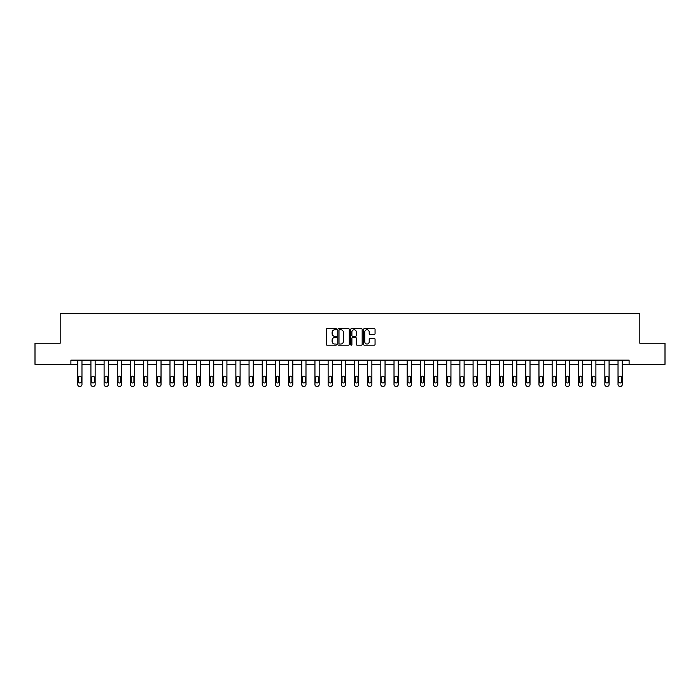 <?xml version="1.0" encoding="UTF-8"?>
<svg xmlns="http://www.w3.org/2000/svg" width="700" height="700" viewBox="0 0 700 700"><rect width="100%" height="100%" fill="white"/><g stroke="black" fill="none" stroke-linecap="round" stroke-linejoin="round"><path stroke-width="1.05" d="M336.481 329.184A0.578 0.578 0 0 0 335.904 328.606L327.092 328.606A0.831 0.831 0 0 0 326.261 329.438L326.261 344.365A0.831 0.831 0 0 0 327.092 345.188L335.904 345.188A0.578 0.578 0 0 0 336.481 344.61A0.578 0.578 0 0 0 335.904 344.033L334.766 344.033A2.651 2.651 0 0 1 332.115 341.373L332.115 340.13A2.651 2.651 0 0 1 334.766 337.479L335.904 337.479A0.578 0.578 0 0 0 336.481 336.901A0.578 0.578 0 0 0 335.904 336.315L334.766 336.315A2.651 2.651 0 0 1 332.115 333.664L332.115 332.421A2.651 2.651 0 0 1 334.766 329.77L335.904 329.77A0.578 0.578 0 0 0 336.481 329.184M374.229 334.451A0.831 0.831 0 0 0 375.06 333.62L375.06 329.438A0.831 0.831 0 0 0 374.229 328.606L364.446 328.606A0.831 0.831 0 0 0 363.615 329.438L363.615 344.365A0.831 0.831 0 0 0 364.446 345.188L374.229 345.188A0.831 0.831 0 0 0 375.06 344.365L375.06 339.299A0.831 0.831 0 0 0 374.229 338.476L370.046 338.476A0.831 0.831 0 0 0 369.215 339.299L369.215 341.81A2.214 2.214 0 0 1 367.001 344.033A2.214 2.214 0 0 1 364.779 341.81L364.779 331.984A2.214 2.214 0 0 1 367.001 329.77A2.214 2.214 0 0 1 369.215 331.984L369.215 333.62A0.831 0.831 0 0 0 370.046 334.451L374.229 334.451M70.901 364.35L35 364.35L35 343.236L60.174 343.236L60.174 313.67L639.826 313.67L639.826 343.236L665 343.236L665 364.35L629.099 364.35L629.099 360.132L70.901 360.132L70.901 364.35L77.744 364.35L77.744 384.641A1.689 1.689 0 0 0 79.433 386.33L80.281 386.33A1.689 1.689 0 0 0 81.97 384.641L81.97 364.35L90.921 364.35L90.921 384.641A1.689 1.689 0 0 0 92.61 386.33L93.459 386.33A1.689 1.689 0 0 0 95.147 384.641L95.147 364.35L104.099 364.35L104.099 384.641A1.689 1.689 0 0 0 105.788 386.33L106.636 386.33A1.689 1.689 0 0 0 108.325 384.641L108.325 364.35L117.276 364.35L117.276 384.641A1.689 1.689 0 0 0 118.965 386.33L119.814 386.33A1.689 1.689 0 0 0 121.503 384.641L121.503 364.35L130.454 364.35L130.454 384.641A1.689 1.689 0 0 0 132.143 386.33L132.991 386.33A1.689 1.689 0 0 0 134.68 384.641L134.68 364.35L143.631 364.35L143.631 384.641A1.689 1.689 0 0 0 145.32 386.33L146.169 386.33A1.689 1.689 0 0 0 147.857 384.641L147.857 364.35L156.809 364.35L156.809 384.641A1.689 1.689 0 0 0 158.498 386.33L159.346 386.33A1.689 1.689 0 0 0 161.035 384.641L161.035 360.132M349.274 329.438A0.831 0.831 0 0 0 348.442 328.606L338.66 328.606A0.831 0.831 0 0 0 337.829 329.438L337.829 344.365A0.831 0.831 0 0 0 338.66 345.188L348.442 345.188A0.831 0.831 0 0 0 349.274 344.365L349.274 329.438M351.558 328.606L361.34 328.606A0.831 0.831 0 0 1 362.171 329.438L362.171 344.365A0.831 0.831 0 0 1 361.34 345.188L357.149 345.188A0.831 0.831 0 0 1 356.326 344.365L356.326 338.31A0.831 0.831 0 0 0 355.495 337.479L352.713 337.479A0.831 0.831 0 0 0 351.89 338.31L351.89 344.61A0.578 0.578 0 0 1 351.304 345.188A0.578 0.578 0 0 1 350.726 344.61L350.726 329.438A0.831 0.831 0 0 1 351.558 328.606M161.035 384.641L161.035 364.35L169.986 364.35L169.986 384.641A1.689 1.689 0 0 0 171.675 386.33L172.524 386.33A1.689 1.689 0 0 0 174.213 384.641L174.213 360.132M174.213 384.641L174.213 364.35L183.164 364.35L183.164 384.641A1.689 1.689 0 0 0 184.852 386.33L185.701 386.33A1.689 1.689 0 0 0 187.39 384.641L187.39 360.132M187.39 384.641L187.39 364.35L196.341 364.35L196.341 384.641A1.689 1.689 0 0 0 198.03 386.33L198.879 386.33A1.689 1.689 0 0 0 200.567 384.641L200.567 360.132M200.567 384.641L200.567 364.35L209.519 364.35L209.519 384.641A1.689 1.689 0 0 0 211.207 386.33L212.056 386.33A1.689 1.689 0 0 0 213.745 384.641L213.745 360.132M213.745 384.641L213.745 364.35L222.696 364.35L222.696 384.641A1.689 1.689 0 0 0 224.385 386.33L225.234 386.33A1.689 1.689 0 0 0 226.922 384.641L226.922 360.132M226.922 384.641L226.922 364.35L235.874 364.35L235.874 384.641A1.689 1.689 0 0 0 237.562 386.33L238.411 386.33A1.689 1.689 0 0 0 240.1 384.641L240.1 360.132M240.1 384.641L240.1 364.35L249.051 364.35L249.051 384.641A1.689 1.689 0 0 0 250.74 386.33L251.589 386.33A1.689 1.689 0 0 0 253.277 384.641L253.277 360.132M253.277 384.641L253.277 364.35L262.229 364.35L262.229 384.641A1.689 1.689 0 0 0 263.926 386.33L264.766 386.33A1.689 1.689 0 0 0 266.455 384.641L266.455 360.132M266.455 384.641L266.455 364.35L275.406 364.35L275.406 384.641A1.689 1.689 0 0 0 277.104 386.33L277.944 386.33A1.689 1.689 0 0 0 279.632 384.641L279.632 360.132M279.632 384.641L279.632 364.35L288.584 364.35L288.584 384.641A1.689 1.689 0 0 0 290.281 386.33L291.121 386.33A1.689 1.689 0 0 0 292.81 384.641L292.81 360.132M292.81 384.641L292.81 364.35L301.77 364.35L301.77 384.641A1.689 1.689 0 0 0 303.459 386.33L304.299 386.33A1.689 1.689 0 0 0 305.988 384.641L305.988 360.132M305.988 384.641L305.988 364.35L314.947 364.35L314.947 384.641A1.689 1.689 0 0 0 316.636 386.33L317.476 386.33A1.689 1.689 0 0 0 319.165 384.641L319.165 360.132M319.165 384.641L319.165 364.35L328.125 364.35L328.125 384.641A1.689 1.689 0 0 0 329.814 386.33L330.654 386.33A1.689 1.689 0 0 0 332.342 384.641L332.342 360.132M332.342 384.641L332.342 364.35L341.303 364.35L341.303 384.641A1.689 1.689 0 0 0 342.991 386.33L343.831 386.33A1.689 1.689 0 0 0 345.52 384.641L345.52 360.132M345.52 384.641L345.52 364.35L354.48 364.35L354.48 384.641A1.689 1.689 0 0 0 356.169 386.33L357.009 386.33A1.689 1.689 0 0 0 358.697 384.641L358.697 360.132M358.697 384.641L358.697 364.35L367.658 364.35L367.658 384.641A1.689 1.689 0 0 0 369.346 386.33L370.186 386.33A1.689 1.689 0 0 0 371.875 384.641L371.875 364.35L380.835 364.35L380.835 384.641A1.689 1.689 0 0 0 382.524 386.33L383.364 386.33A1.689 1.689 0 0 0 385.053 384.641L385.053 364.35L394.012 364.35L394.012 384.641A1.689 1.689 0 0 0 395.701 386.33L396.541 386.33A1.689 1.689 0 0 0 398.23 384.641L398.23 364.35L407.19 364.35L407.19 384.641A1.689 1.689 0 0 0 408.879 386.33L409.719 386.33A1.689 1.689 0 0 0 411.416 384.641L411.416 364.35L420.368 364.35L420.368 384.641A1.689 1.689 0 0 0 422.056 386.33L422.896 386.33A1.689 1.689 0 0 0 424.594 384.641L424.594 364.35L433.545 364.35L433.545 384.641A1.689 1.689 0 0 0 435.234 386.33L436.074 386.33A1.689 1.689 0 0 0 437.771 384.641L437.771 364.35L446.723 364.35L446.723 384.641A1.689 1.689 0 0 0 448.411 386.33L449.26 386.33A1.689 1.689 0 0 0 450.949 384.641L450.949 364.35L459.9 364.35L459.9 384.641A1.689 1.689 0 0 0 461.589 386.33L462.438 386.33A1.689 1.689 0 0 0 464.126 384.641L464.126 364.35L473.077 364.35L473.077 384.641A1.689 1.689 0 0 0 474.766 386.33L475.615 386.33A1.689 1.689 0 0 0 477.304 384.641L477.304 364.35L486.255 364.35L486.255 384.641A1.689 1.689 0 0 0 487.944 386.33L488.793 386.33A1.689 1.689 0 0 0 490.481 384.641L490.481 364.35L499.433 364.35L499.433 384.641A1.689 1.689 0 0 0 501.121 386.33L501.97 386.33A1.689 1.689 0 0 0 503.659 384.641L503.659 364.35L512.61 364.35L512.61 384.641A1.689 1.689 0 0 0 514.299 386.33L515.148 386.33A1.689 1.689 0 0 0 516.836 384.641L516.836 364.35L525.788 364.35L525.788 384.641A1.689 1.689 0 0 0 527.476 386.33L528.325 386.33A1.689 1.689 0 0 0 530.014 384.641L530.014 364.35L538.965 364.35L538.965 384.641A1.689 1.689 0 0 0 540.654 386.33L541.503 386.33A1.689 1.689 0 0 0 543.191 384.641L543.191 364.35L552.142 364.35L552.142 384.641A1.689 1.689 0 0 0 553.831 386.33L554.68 386.33A1.689 1.689 0 0 0 556.369 384.641L556.369 364.35L565.32 364.35L565.32 384.641A1.689 1.689 0 0 0 567.009 386.33L567.858 386.33A1.689 1.689 0 0 0 569.546 384.641L569.546 364.35L578.497 364.35L578.497 384.641A1.689 1.689 0 0 0 580.186 386.33L581.035 386.33A1.689 1.689 0 0 0 582.724 384.641L582.724 364.35L591.675 364.35L591.675 384.641A1.689 1.689 0 0 0 593.364 386.33L594.212 386.33A1.689 1.689 0 0 0 595.901 384.641L595.901 364.35L604.852 364.35L604.852 384.641A1.689 1.689 0 0 0 606.541 386.33L607.39 386.33A1.689 1.689 0 0 0 609.079 384.641L609.079 364.35L618.03 364.35L618.03 384.641A1.689 1.689 0 0 0 619.719 386.33L620.567 386.33A1.689 1.689 0 0 0 622.256 384.641L622.256 364.35L629.099 364.35M339.57 329.77A0.578 0.578 0 0 0 338.993 330.348L338.993 343.446A0.578 0.578 0 0 0 339.57 344.033L340.777 344.033A2.651 2.651 0 0 0 343.429 341.373L343.429 332.421A2.651 2.651 0 0 0 340.777 329.77L339.57 329.77M356.326 332.027A2.214 2.214 0 0 0 354.104 329.805A2.214 2.214 0 0 0 351.89 332.027L351.89 335.493A0.831 0.831 0 0 0 352.713 336.315L355.495 336.315A0.831 0.831 0 0 0 356.326 335.493L356.326 332.027M81.97 360.132L81.97 384.641M77.744 360.132L77.744 384.641M81.209 381.605A1.348 1.348 0 0 1 79.853 382.953A1.348 1.348 0 0 1 78.505 381.605L78.505 377.545A1.348 1.348 0 0 1 79.853 376.197A1.348 1.348 0 0 1 81.209 377.545L81.209 381.605M79.433 386.33L80.281 386.33M95.147 360.132L95.147 384.641M90.921 360.132L90.921 384.641M94.386 381.605A1.348 1.348 0 0 1 93.03 382.953A1.348 1.348 0 0 1 91.683 381.605L91.683 377.545A1.348 1.348 0 0 1 93.03 376.197A1.348 1.348 0 0 1 94.386 377.545L94.386 381.605M92.61 386.33L93.459 386.33M108.325 360.132L108.325 384.641M104.099 360.132L104.099 384.641M107.564 381.605A1.348 1.348 0 0 1 106.207 382.953A1.348 1.348 0 0 1 104.86 381.605L104.86 377.545A1.348 1.348 0 0 1 106.207 376.197A1.348 1.348 0 0 1 107.564 377.545L107.564 381.605M105.788 386.33L106.636 386.33M121.503 360.132L121.503 384.641M117.276 360.132L117.276 384.641M120.741 381.605A1.348 1.348 0 0 1 119.385 382.953A1.348 1.348 0 0 1 118.038 381.605L118.038 377.545A1.348 1.348 0 0 1 119.385 376.197A1.348 1.348 0 0 1 120.741 377.545L120.741 381.605M118.965 386.33L119.814 386.33M134.68 360.132L134.68 384.641M130.454 360.132L130.454 384.641M133.919 381.605A1.348 1.348 0 0 1 132.562 382.953A1.348 1.348 0 0 1 131.215 381.605L131.215 377.545A1.348 1.348 0 0 1 132.562 376.197A1.348 1.348 0 0 1 133.919 377.545L133.919 381.605M132.143 386.33L132.991 386.33M147.857 360.132L147.857 384.641M143.631 360.132L143.631 384.641M147.096 381.605A1.348 1.348 0 0 1 145.74 382.953A1.348 1.348 0 0 1 144.393 381.605L144.393 377.545A1.348 1.348 0 0 1 145.74 376.197A1.348 1.348 0 0 1 147.096 377.545L147.096 381.605M145.32 386.33L146.169 386.33M156.809 360.132L156.809 384.641M160.274 381.605A1.348 1.348 0 0 1 158.926 382.953A1.348 1.348 0 0 1 157.57 381.605L157.57 377.545A1.348 1.348 0 0 1 158.926 376.197A1.348 1.348 0 0 1 160.274 377.545L160.274 381.605M169.986 360.132L169.986 384.641M173.451 381.605A1.348 1.348 0 0 1 172.104 382.953A1.348 1.348 0 0 1 170.748 381.605L170.748 377.545A1.348 1.348 0 0 1 172.104 376.197A1.348 1.348 0 0 1 173.451 377.545L173.451 381.605M183.164 360.132L183.164 384.641M186.629 381.605A1.348 1.348 0 0 1 185.281 382.953A1.348 1.348 0 0 1 183.925 381.605L183.925 377.545A1.348 1.348 0 0 1 185.281 376.197A1.348 1.348 0 0 1 186.629 377.545L186.629 381.605M196.341 360.132L196.341 384.641M199.806 381.605A1.348 1.348 0 0 1 198.459 382.953A1.348 1.348 0 0 1 197.102 381.605L197.102 377.545A1.348 1.348 0 0 1 198.459 376.197A1.348 1.348 0 0 1 199.806 377.545L199.806 381.605M209.519 360.132L209.519 384.641M212.984 381.605A1.348 1.348 0 0 1 211.636 382.953A1.348 1.348 0 0 1 210.28 381.605L210.28 377.545A1.348 1.348 0 0 1 211.636 376.197A1.348 1.348 0 0 1 212.984 377.545L212.984 381.605M222.696 360.132L222.696 384.641M226.161 381.605A1.348 1.348 0 0 1 224.814 382.953A1.348 1.348 0 0 1 223.457 381.605L223.457 377.545A1.348 1.348 0 0 1 224.814 376.197A1.348 1.348 0 0 1 226.161 377.545L226.161 381.605M235.874 360.132L235.874 384.641M239.339 381.605A1.348 1.348 0 0 1 237.991 382.953A1.348 1.348 0 0 1 236.635 381.605L236.635 377.545A1.348 1.348 0 0 1 237.991 376.197A1.348 1.348 0 0 1 239.339 377.545L239.339 381.605M249.051 360.132L249.051 384.641M252.516 381.605A1.348 1.348 0 0 1 251.169 382.953A1.348 1.348 0 0 1 249.812 381.605L249.812 377.545A1.348 1.348 0 0 1 251.169 376.197A1.348 1.348 0 0 1 252.516 377.545L252.516 381.605M262.229 360.132L262.229 384.641M265.694 381.605A1.348 1.348 0 0 1 264.346 382.953A1.348 1.348 0 0 1 262.99 381.605L262.99 377.545A1.348 1.348 0 0 1 264.346 376.197A1.348 1.348 0 0 1 265.694 377.545L265.694 381.605M275.406 360.132L275.406 384.641M278.871 381.605A1.348 1.348 0 0 1 277.524 382.953A1.348 1.348 0 0 1 276.168 381.605L276.168 377.545A1.348 1.348 0 0 1 277.524 376.197A1.348 1.348 0 0 1 278.871 377.545L278.871 381.605M288.584 360.132L288.584 384.641M292.049 381.605A1.348 1.348 0 0 1 290.701 382.953A1.348 1.348 0 0 1 289.345 381.605L289.345 377.545A1.348 1.348 0 0 1 290.701 376.197A1.348 1.348 0 0 1 292.049 377.545L292.049 381.605M301.77 360.132L301.77 384.641M305.226 381.605A1.348 1.348 0 0 1 303.879 382.953A1.348 1.348 0 0 1 302.523 381.605L302.523 377.545A1.348 1.348 0 0 1 303.879 376.197A1.348 1.348 0 0 1 305.226 377.545L305.226 381.605M314.947 360.132L314.947 384.641M318.404 381.605A1.348 1.348 0 0 1 317.056 382.953A1.348 1.348 0 0 1 315.7 381.605L315.7 377.545A1.348 1.348 0 0 1 317.056 376.197A1.348 1.348 0 0 1 318.404 377.545L318.404 381.605M328.125 360.132L328.125 384.641M331.581 381.605A1.348 1.348 0 0 1 330.234 382.953A1.348 1.348 0 0 1 328.877 381.605L328.877 377.545A1.348 1.348 0 0 1 330.234 376.197A1.348 1.348 0 0 1 331.581 377.545L331.581 381.605M341.303 360.132L341.303 384.641M344.759 381.605A1.348 1.348 0 0 1 343.411 382.953A1.348 1.348 0 0 1 342.064 381.605L342.064 377.545A1.348 1.348 0 0 1 343.411 376.197A1.348 1.348 0 0 1 344.759 377.545L344.759 381.605M354.48 360.132L354.48 384.641M357.936 381.605A1.348 1.348 0 0 1 356.589 382.953A1.348 1.348 0 0 1 355.241 381.605L355.241 377.545A1.348 1.348 0 0 1 356.589 376.197A1.348 1.348 0 0 1 357.936 377.545L357.936 381.605M158.498 386.33L159.346 386.33M171.675 386.33L172.524 386.33M184.852 386.33L185.701 386.33M198.03 386.33L198.879 386.33M211.207 386.33L212.056 386.33M224.385 386.33L225.234 386.33M237.562 386.33L238.411 386.33M250.74 386.33L251.589 386.33M263.926 386.33L264.766 386.33M277.104 386.33L277.944 386.33M290.281 386.33L291.121 386.33M303.459 386.33L304.299 386.33M316.636 386.33L317.476 386.33M329.814 386.33L330.654 386.33M342.991 386.33L343.831 386.33M356.169 386.33L357.009 386.33M371.875 360.132L371.875 384.641M367.658 360.132L367.658 384.641M371.123 381.605A1.348 1.348 0 0 1 369.766 382.953A1.348 1.348 0 0 1 368.419 381.605L368.419 377.545A1.348 1.348 0 0 1 369.766 376.197A1.348 1.348 0 0 1 371.123 377.545L371.123 381.605M369.346 386.33L370.186 386.33M385.053 360.132L385.053 384.641M380.835 360.132L380.835 384.641M384.3 381.605A1.348 1.348 0 0 1 382.944 382.953A1.348 1.348 0 0 1 381.596 381.605L381.596 377.545A1.348 1.348 0 0 1 382.944 376.197A1.348 1.348 0 0 1 384.3 377.545L384.3 381.605M382.524 386.33L383.364 386.33M398.23 360.132L398.23 384.641M394.012 360.132L394.012 384.641M397.477 381.605A1.348 1.348 0 0 1 396.121 382.953A1.348 1.348 0 0 1 394.774 381.605L394.774 377.545A1.348 1.348 0 0 1 396.121 376.197A1.348 1.348 0 0 1 397.477 377.545L397.477 381.605M395.701 386.33L396.541 386.33M411.416 360.132L411.416 384.641M407.19 360.132L407.19 384.641M410.655 381.605A1.348 1.348 0 0 1 409.299 382.953A1.348 1.348 0 0 1 407.951 381.605L407.951 377.545A1.348 1.348 0 0 1 409.299 376.197A1.348 1.348 0 0 1 410.655 377.545L410.655 381.605M408.879 386.33L409.719 386.33M424.594 360.132L424.594 384.641M420.368 360.132L420.368 384.641M423.832 381.605A1.348 1.348 0 0 1 422.476 382.953A1.348 1.348 0 0 1 421.129 381.605L421.129 377.545A1.348 1.348 0 0 1 422.476 376.197A1.348 1.348 0 0 1 423.832 377.545L423.832 381.605M422.056 386.33L422.896 386.33M437.771 360.132L437.771 384.641M433.545 360.132L433.545 384.641M437.01 381.605A1.348 1.348 0 0 1 435.654 382.953A1.348 1.348 0 0 1 434.306 381.605L434.306 377.545A1.348 1.348 0 0 1 435.654 376.197A1.348 1.348 0 0 1 437.01 377.545L437.01 381.605M435.234 386.33L436.074 386.33M450.949 360.132L450.949 384.641M446.723 360.132L446.723 384.641M450.188 381.605A1.348 1.348 0 0 1 448.831 382.953A1.348 1.348 0 0 1 447.484 381.605L447.484 377.545A1.348 1.348 0 0 1 448.831 376.197A1.348 1.348 0 0 1 450.188 377.545L450.188 381.605M448.411 386.33L449.26 386.33M464.126 360.132L464.126 384.641M459.9 360.132L459.9 384.641M463.365 381.605A1.348 1.348 0 0 1 462.009 382.953A1.348 1.348 0 0 1 460.661 381.605L460.661 377.545A1.348 1.348 0 0 1 462.009 376.197A1.348 1.348 0 0 1 463.365 377.545L463.365 381.605M461.589 386.33L462.438 386.33M477.304 360.132L477.304 384.641M473.077 360.132L473.077 384.641M476.543 381.605A1.348 1.348 0 0 1 475.186 382.953A1.348 1.348 0 0 1 473.839 381.605L473.839 377.545A1.348 1.348 0 0 1 475.186 376.197A1.348 1.348 0 0 1 476.543 377.545L476.543 381.605M474.766 386.33L475.615 386.33M490.481 360.132L490.481 384.641M486.255 360.132L486.255 384.641M489.72 381.605A1.348 1.348 0 0 1 488.364 382.953A1.348 1.348 0 0 1 487.016 381.605L487.016 377.545A1.348 1.348 0 0 1 488.364 376.197A1.348 1.348 0 0 1 489.72 377.545L489.72 381.605M487.944 386.33L488.793 386.33M503.659 360.132L503.659 384.641M499.433 360.132L499.433 384.641M502.898 381.605A1.348 1.348 0 0 1 501.541 382.953A1.348 1.348 0 0 1 500.194 381.605L500.194 377.545A1.348 1.348 0 0 1 501.541 376.197A1.348 1.348 0 0 1 502.898 377.545L502.898 381.605M501.121 386.33L501.97 386.33M516.836 360.132L516.836 384.641M512.61 360.132L512.61 384.641M516.075 381.605A1.348 1.348 0 0 1 514.719 382.953A1.348 1.348 0 0 1 513.371 381.605L513.371 377.545A1.348 1.348 0 0 1 514.719 376.197A1.348 1.348 0 0 1 516.075 377.545L516.075 381.605M514.299 386.33L515.148 386.33M530.014 360.132L530.014 384.641M525.788 360.132L525.788 384.641M529.253 381.605A1.348 1.348 0 0 1 527.896 382.953A1.348 1.348 0 0 1 526.549 381.605L526.549 377.545A1.348 1.348 0 0 1 527.896 376.197A1.348 1.348 0 0 1 529.253 377.545L529.253 381.605M527.476 386.33L528.325 386.33M543.191 360.132L543.191 384.641M538.965 360.132L538.965 384.641M542.43 381.605A1.348 1.348 0 0 1 541.074 382.953A1.348 1.348 0 0 1 539.726 381.605L539.726 377.545A1.348 1.348 0 0 1 541.074 376.197A1.348 1.348 0 0 1 542.43 377.545L542.43 381.605M540.654 386.33L541.503 386.33M556.369 360.132L556.369 384.641M552.142 360.132L552.142 384.641M555.608 381.605A1.348 1.348 0 0 1 554.26 382.953A1.348 1.348 0 0 1 552.904 381.605L552.904 377.545A1.348 1.348 0 0 1 554.26 376.197A1.348 1.348 0 0 1 555.608 377.545L555.608 381.605M553.831 386.33L554.68 386.33M569.546 360.132L569.546 384.641M565.32 360.132L565.32 384.641M568.785 381.605A1.348 1.348 0 0 1 567.438 382.953A1.348 1.348 0 0 1 566.081 381.605L566.081 377.545A1.348 1.348 0 0 1 567.438 376.197A1.348 1.348 0 0 1 568.785 377.545L568.785 381.605M567.009 386.33L567.858 386.33M582.724 360.132L582.724 384.641M578.497 360.132L578.497 384.641M581.962 381.605A1.348 1.348 0 0 1 580.615 382.953A1.348 1.348 0 0 1 579.259 381.605L579.259 377.545A1.348 1.348 0 0 1 580.615 376.197A1.348 1.348 0 0 1 581.962 377.545L581.962 381.605M580.186 386.33L581.035 386.33M595.901 360.132L595.901 384.641M591.675 360.132L591.675 384.641M595.14 381.605A1.348 1.348 0 0 1 593.793 382.953A1.348 1.348 0 0 1 592.436 381.605L592.436 377.545A1.348 1.348 0 0 1 593.793 376.197A1.348 1.348 0 0 1 595.14 377.545L595.14 381.605M593.364 386.33L594.212 386.33M609.079 360.132L609.079 384.641M604.852 360.132L604.852 384.641M608.317 381.605A1.348 1.348 0 0 1 606.97 382.953A1.348 1.348 0 0 1 605.614 381.605L605.614 377.545A1.348 1.348 0 0 1 606.97 376.197A1.348 1.348 0 0 1 608.317 377.545L608.317 381.605M606.541 386.33L607.39 386.33M622.256 360.132L622.256 384.641M618.03 360.132L618.03 384.641M621.495 381.605A1.348 1.348 0 0 1 620.148 382.953A1.348 1.348 0 0 1 618.791 381.605L618.791 377.545A1.348 1.348 0 0 1 620.148 376.197A1.348 1.348 0 0 1 621.495 377.545L621.495 381.605M619.719 386.33L620.567 386.33"/></g></svg>
